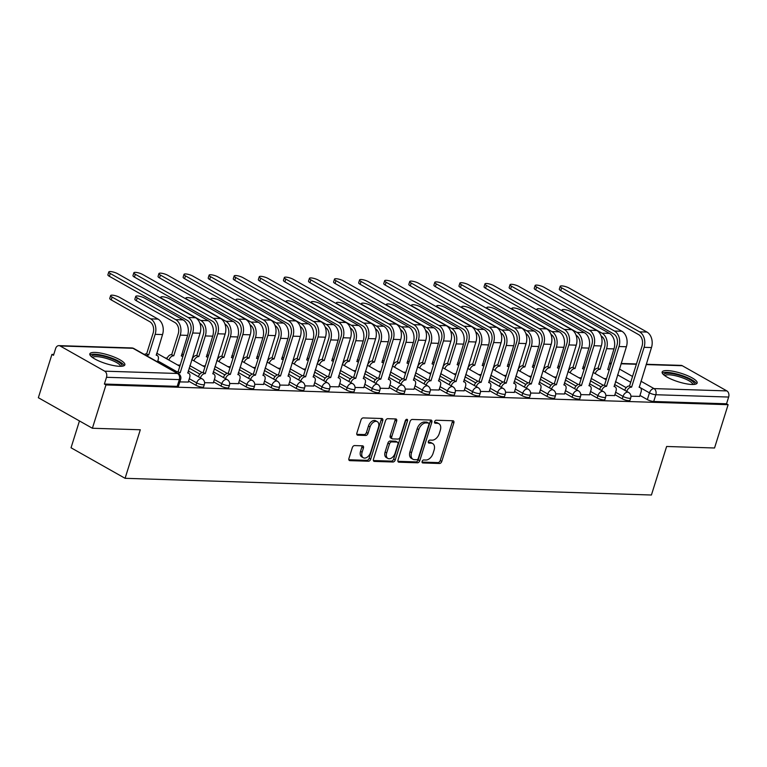 <?xml version="1.0" encoding="UTF-8"?>
<svg xmlns="http://www.w3.org/2000/svg" width="767" height="767" viewBox="0 0 767 767"><rect width="100%" height="100%" fill="white"/><g stroke="black" fill="none" stroke-linecap="round" stroke-linejoin="round"><path stroke-width="1.15" d="M422.138 461.418A1.62 1.035 119.5 0 0 422.454 462.865A1.62 1.035 119.5 0 0 422.78 462.952L439.539 463.489A2.311 1.476 119.5 0 0 441.792 461.398L453.843 422.943A2.311 1.476 119.5 0 0 453.402 420.882A2.311 1.476 119.5 0 0 452.933 420.757L436.164 420.22A1.62 1.035 119.5 0 0 434.592 421.687A1.62 1.035 119.5 0 0 434.908 423.125A1.62 1.035 119.5 0 0 435.234 423.211L437.401 423.288A7.392 4.717 119.5 0 1 438.897 423.691A7.392 4.717 119.5 0 1 440.306 430.277L439.299 433.489A7.392 4.717 119.5 0 1 432.109 440.162L429.942 440.095A1.62 1.035 119.5 0 0 428.37 441.552A1.62 1.035 119.5 0 0 428.676 442.99A1.62 1.035 119.5 0 0 429.002 443.086L431.179 443.153A7.392 4.717 119.5 0 1 432.665 443.556A7.392 4.717 119.5 0 1 434.084 450.152L433.077 453.355A7.392 4.717 119.5 0 1 425.886 460.027L423.72 459.96A1.62 1.035 119.5 0 0 422.138 461.418M691.939 384.468A18.35 4.477 17.4 0 0 697.155 383.011A18.35 4.477 17.4 0 0 687.059 375.456A18.35 4.477 17.4 0 0 667.357 370.586A18.35 4.477 17.4 0 0 662.142 372.043A18.35 4.477 17.4 0 0 672.237 379.598A18.35 4.477 17.4 0 0 691.939 384.468M119.633 366.31A18.35 4.477 17.4 0 0 124.848 364.852A18.35 4.477 17.4 0 0 114.753 357.288A18.35 4.477 17.4 0 0 95.05 352.417A18.35 4.477 17.4 0 0 89.835 353.875A18.35 4.477 17.4 0 0 99.931 361.43A18.35 4.477 17.4 0 0 119.633 366.31M354.555 445.579A2.311 1.476 119.5 0 0 352.312 447.66L348.927 458.455A2.311 1.476 119.5 0 0 349.368 460.507A2.311 1.476 119.5 0 0 349.838 460.641L368.457 461.226A2.311 1.476 119.5 0 0 370.701 459.145L382.752 420.69A2.311 1.476 119.5 0 0 382.311 418.629A2.311 1.476 119.5 0 0 381.841 418.504L363.222 417.91A2.311 1.476 119.5 0 0 360.979 420L356.895 433.029A2.311 1.476 119.5 0 0 357.336 435.09A2.311 1.476 119.5 0 0 357.805 435.215L365.773 435.464A2.311 1.476 119.5 0 0 368.016 433.384L370.049 426.922A6.174 3.94 119.5 0 1 377.306 421.677A6.174 3.94 119.5 0 1 378.486 427.19L370.557 452.501A6.174 3.94 119.5 0 1 363.29 457.746A6.174 3.94 119.5 0 1 362.11 452.233L363.433 448.014A2.311 1.476 119.5 0 0 362.992 445.953A2.311 1.476 119.5 0 0 362.523 445.828L354.555 445.579M728.113 404.688L714.537 447.995L666.628 446.48L651.423 495.012L125.088 478.311L140.303 429.769L92.395 428.254L105.971 384.938L728.113 404.688L726.531 403.797L728.65 397.047L655.823 394.737A4.707 1.15 -162.6 0 1 649.457 392.857L639.112 387.009M398.006 460.008A2.311 1.476 119.5 0 0 398.447 462.07A2.311 1.476 119.5 0 0 398.907 462.194L417.536 462.789A2.311 1.476 119.5 0 0 419.779 460.699L431.831 422.243A2.311 1.476 119.5 0 0 431.39 420.182A2.311 1.476 119.5 0 0 430.92 420.057L412.301 419.463A2.311 1.476 119.5 0 0 410.057 421.553L398.006 460.008M392.992 462.002L374.373 461.418A2.311 1.476 119.5 0 1 373.903 461.293A2.311 1.476 119.5 0 1 373.462 459.232L385.513 420.776A2.311 1.476 119.5 0 1 387.766 418.686L395.734 418.945A2.311 1.476 119.5 0 1 396.194 419.07A2.311 1.476 119.5 0 1 396.644 421.131L391.755 436.72A2.311 1.476 119.5 0 0 392.196 438.782A2.311 1.476 119.5 0 0 392.666 438.906L397.948 439.079A2.311 1.476 119.5 0 0 400.192 436.989L405.283 420.757A1.62 1.035 119.5 0 1 407.181 419.386A1.62 1.035 119.5 0 1 407.498 420.824L395.245 459.922A2.311 1.476 119.5 0 1 392.992 462.002L391.419 461.12L373.385 460.545M92.395 428.254L38.35 397.718L51.926 354.402L53.757 354.459M167.206 358.064L165.241 358.007M79.452 420.939L71.043 447.775L125.088 478.311M105.971 384.938L104.389 384.046L106.508 377.297A4.707 3.432 -88.2 0 0 104.715 371.17L60.133 345.975A4.707 3.432 -88.2 0 0 58.915 345.629A4.707 3.432 -88.2 0 0 55.617 348.554L53.498 355.294L51.926 354.402M726.531 403.797L653.714 401.486A4.707 1.15 -162.6 0 1 647.348 399.597L639.966 395.436M626.188 387.651L615.479 381.602M646.245 364.267L681.058 365.38A4.707 3.432 91.8 0 1 682.275 365.725L726.867 390.911A4.707 3.432 91.8 0 1 728.65 397.047M605.844 395.427L614.588 395.59M580.772 394.631L589.516 394.784M555.692 393.835L564.435 393.989M530.611 393.04L539.354 393.193M505.53 392.244L514.274 392.397M480.458 391.448L489.202 391.601M455.377 390.652L464.121 390.806M430.297 389.857L439.04 390.01M405.216 389.061L413.959 389.214M380.144 388.265L388.888 388.418M355.063 387.469L363.807 387.623M329.983 386.673L338.726 386.827M304.902 385.878L313.645 386.031M279.821 385.082L288.574 385.235M254.749 384.286L263.493 384.44M229.669 383.49L238.412 383.644M204.588 382.695L213.331 382.848M179.833 381.908L188.251 382.052M195.93 385.274L196.678 382.877A4.707 1.15 -162.6 0 0 201.433 384.564A4.707 1.15 -162.6 0 0 204.386 384.392L203.629 386.779A4.707 1.15 17.4 0 1 200.686 386.952A4.707 1.15 17.4 0 1 195.93 385.274L188.548 381.103M221.011 386.069L221.759 383.673A4.707 1.15 -162.6 0 0 226.514 385.36A4.707 1.15 -162.6 0 0 229.458 385.187L228.71 387.575A4.707 1.15 17.4 0 1 225.766 387.747A4.707 1.15 17.4 0 1 221.011 386.069L213.629 381.899M199.851 374.114L189.142 368.074M246.082 386.865L246.84 384.468A4.707 1.15 -162.6 0 0 251.595 386.156A4.707 1.15 -162.6 0 0 254.539 385.983L253.791 388.37A4.707 1.15 17.4 0 1 250.838 388.543A4.707 1.15 17.4 0 1 246.082 386.865L238.71 382.695M224.932 374.919L214.223 368.869M271.163 387.661L271.911 385.264A4.707 1.15 -162.6 0 0 276.676 386.952A4.707 1.15 -162.6 0 0 279.619 386.779L278.872 389.166A4.707 1.15 17.4 0 1 275.919 389.339A4.707 1.15 17.4 0 1 271.163 387.661L263.79 383.49M250.013 375.715L239.304 369.665M296.244 388.457L296.992 386.06A4.707 1.15 -162.6 0 0 301.747 387.747A4.707 1.15 -162.6 0 0 304.7 387.575L303.943 389.962A4.707 1.15 17.4 0 1 301 390.135A4.707 1.15 17.4 0 1 296.244 388.457L288.862 384.286M275.094 376.511L264.385 370.461M321.325 389.252L322.073 386.856A4.707 1.15 -162.6 0 0 326.828 388.543A4.707 1.15 -162.6 0 0 329.772 388.37L329.024 390.758A4.707 1.15 17.4 0 1 326.08 390.93A4.707 1.15 17.4 0 1 321.325 389.252L313.943 385.082M300.165 377.306L289.456 371.257M346.396 390.048L347.154 387.651A4.707 1.15 -162.6 0 0 351.909 389.339A4.707 1.15 -162.6 0 0 354.853 389.166L354.105 391.553A4.707 1.15 17.4 0 1 351.161 391.726A4.707 1.15 17.4 0 1 346.396 390.048L339.024 385.878M325.246 378.102L314.537 372.053M371.477 390.844L372.225 388.447A4.707 1.15 -162.6 0 0 376.99 390.135A4.707 1.15 -162.6 0 0 379.933 389.962L379.186 392.359A4.707 1.15 17.4 0 1 376.233 392.522A4.707 1.15 17.4 0 1 371.477 390.844L364.104 386.673M350.327 378.898L339.618 372.848M396.558 391.64L397.306 389.243A4.707 1.15 -162.6 0 0 402.061 390.93A4.707 1.15 -162.6 0 0 405.014 390.758L404.267 393.155A4.707 1.15 17.4 0 1 401.314 393.327A4.707 1.15 17.4 0 1 396.558 391.64L389.185 387.469M375.408 379.694L364.699 373.644M421.639 392.436L422.387 390.039A4.707 1.15 -162.6 0 0 427.142 391.726A4.707 1.15 -162.6 0 0 430.095 391.553L429.338 393.95A4.707 1.15 17.4 0 1 426.394 394.123A4.707 1.15 17.4 0 1 421.639 392.436L414.257 388.275M400.479 380.49L389.78 374.44M446.71 393.231L447.468 390.844A4.707 1.15 -162.6 0 0 452.223 392.522A4.707 1.15 -162.6 0 0 455.167 392.349L454.419 394.746A4.707 1.15 17.4 0 1 451.475 394.919A4.707 1.15 17.4 0 1 446.71 393.231L439.338 389.07M425.56 381.285L414.851 375.236M471.791 394.027L472.549 391.64A4.707 1.15 -162.6 0 0 477.304 393.318A4.707 1.15 -162.6 0 0 480.247 393.145L479.5 395.542A4.707 1.15 17.4 0 1 476.547 395.714A4.707 1.15 17.4 0 1 471.791 394.027L464.418 389.866M450.641 382.081L439.932 376.031M496.872 394.823L497.62 392.436A4.707 1.15 -162.6 0 0 502.375 394.113A4.707 1.15 -162.6 0 0 505.328 393.941L504.581 396.338A4.707 1.15 17.4 0 1 501.628 396.51A4.707 1.15 17.4 0 1 496.872 394.823L489.499 390.662M475.722 382.877L465.013 376.827M521.953 395.619L522.701 393.231A4.707 1.15 -162.6 0 0 527.456 394.909A4.707 1.15 -162.6 0 0 530.409 394.737L529.652 397.133A4.707 1.15 17.4 0 1 526.708 397.306A4.707 1.15 17.4 0 1 521.953 395.619L514.571 391.458M500.793 383.673L490.094 377.623M547.034 396.414L547.782 394.027A4.707 1.15 -162.6 0 0 552.537 395.705A4.707 1.15 -162.6 0 0 555.481 395.532L554.733 397.929A4.707 1.15 17.4 0 1 551.789 398.102A4.707 1.15 17.4 0 1 547.034 396.414L539.652 392.253M525.874 384.468L515.165 378.419M572.105 397.21L572.863 394.823A4.707 1.15 -162.6 0 0 577.618 396.501A4.707 1.15 -162.6 0 0 580.561 396.328L579.814 398.725A4.707 1.15 17.4 0 1 576.861 398.898A4.707 1.15 17.4 0 1 572.105 397.21L564.733 393.049M550.955 385.264L540.246 379.214M597.186 398.006L597.934 395.619A4.707 1.15 -162.6 0 0 602.699 397.296A4.707 1.15 -162.6 0 0 605.642 397.124L604.895 399.521A4.707 1.15 17.4 0 1 601.942 399.693A4.707 1.15 17.4 0 1 597.186 398.006L589.813 393.845M576.036 386.06L565.327 380.01M622.267 398.802L623.015 396.414A4.707 1.15 -162.6 0 0 627.77 398.092A4.707 1.15 -162.6 0 0 630.723 397.92L629.966 400.316A4.707 1.15 17.4 0 1 627.023 400.489A4.707 1.15 17.4 0 1 622.267 398.802L614.885 394.641M601.117 386.856L590.408 380.806M630.925 396.223L639.668 396.386M604.032 378.572L606.534 378.649M104.389 384.046L177.215 386.357A4.707 1.15 17.4 0 0 178.558 385.983L180.667 379.243A4.707 1.15 -162.6 0 1 179.334 379.607L106.508 377.297M578.951 377.776L581.453 377.853M553.87 376.981L556.372 377.057M528.789 376.175L531.291 376.261M503.718 375.379L506.22 375.466M478.637 374.584L481.139 374.67M453.556 373.788L456.058 373.874M428.475 372.992L430.977 373.078M403.404 372.196L405.896 372.283M378.323 371.401L380.825 371.487M353.242 370.605L355.744 370.691M328.161 369.809L330.663 369.895M303.09 369.013L305.582 369.09M278.009 368.218L280.511 368.294M252.928 367.422L255.43 367.498M227.847 366.626L230.349 366.703M202.766 365.83L205.268 365.907M177.695 365.034L180.197 365.111M432.665 443.556L431.092 442.664A7.392 4.717 119.5 0 0 429.597 442.262L431.179 443.153M428.274 442.223L429.597 442.262M438.897 423.691L437.315 422.799A7.392 4.717 119.5 0 0 435.829 422.396L437.401 423.288M434.505 422.349L435.829 422.396M422.051 462.089L437.967 462.597A2.311 1.476 119.5 0 0 440.22 460.507L452.271 422.051A2.311 1.476 119.5 0 0 452.348 420.738M397.92 461.322L415.954 461.897A2.311 1.476 119.5 0 0 418.207 459.807L430.258 421.351A2.311 1.476 119.5 0 0 430.335 420.038M416.73 459.74A1.62 1.035 119.5 0 0 418.303 458.282L428.887 424.525A1.62 1.035 119.5 0 0 428.571 423.077A1.62 1.035 119.5 0 0 428.245 422.991L425.963 422.924A7.392 4.717 119.5 0 0 418.772 429.597L411.534 452.674A7.392 4.717 119.5 0 0 412.953 459.26A7.392 4.717 119.5 0 0 414.448 459.663L416.73 459.74M427.238 422.425A1.62 1.035 119.5 0 0 426.998 422.195A1.62 1.035 119.5 0 0 426.673 422.099L428.245 422.991M412.953 459.26L411.38 458.369A7.392 4.717 119.5 0 1 409.962 451.782L417.19 428.705A7.392 4.717 119.5 0 1 424.381 422.032L426.673 422.099M392.196 438.782L390.624 437.89A2.311 1.476 119.5 0 1 390.182 435.829L395.063 420.239A2.311 1.476 119.5 0 0 395.149 418.926M391.419 461.12A2.311 1.476 119.5 0 0 393.663 459.03L405.916 419.933A1.62 1.035 119.5 0 0 405.983 419.664M386.683 452.904A6.174 3.94 119.5 0 0 387.862 458.417A6.174 3.94 119.5 0 0 395.12 453.172L397.92 444.256A2.311 1.476 119.5 0 0 397.479 442.195A2.311 1.476 119.5 0 0 397.009 442.07L391.726 441.897A2.311 1.476 119.5 0 0 389.473 443.988L386.683 452.904L385.111 452.012A6.174 3.94 119.5 0 0 386.29 457.525L387.862 458.417M397.479 442.195L395.897 441.303A2.311 1.476 119.5 0 0 395.436 441.178L397.009 442.07M385.111 452.012L387.901 443.096A2.311 1.476 119.5 0 1 390.144 441.006L395.436 441.178M363.29 457.746L361.717 456.854A6.174 3.94 119.5 0 1 360.538 451.341L361.861 447.123A2.311 1.476 119.5 0 0 361.938 445.809M377.306 421.677L375.725 420.786A6.174 3.94 119.5 0 0 368.467 426.03L370.049 426.922M356.818 434.343L364.2 434.573A2.311 1.476 119.5 0 0 366.444 432.492L368.467 426.03M348.851 459.769L366.885 460.334A2.311 1.476 119.5 0 0 369.128 458.254L381.18 419.798A2.311 1.476 119.5 0 0 381.257 418.485M609.161 370.24A4.707 3.001 119.5 0 0 608.682 369.847A4.707 3.001 119.5 0 0 607.732 369.589L613.964 348.908A11.879 8.667 -88.2 0 0 609.458 333.415L570.936 311.651A5.407 1.323 17.4 0 0 565.461 309.724A5.407 1.323 17.4 0 0 562.067 309.916A5.407 1.323 17.4 0 0 563.534 311.421L563.467 311.642M593.217 372.455L593.227 372.436A4.707 3.001 -60.5 0 1 597.8 368.179L600.091 369.349L606.572 348.669A11.879 8.667 -88.2 0 0 602.057 333.185L563.534 311.421M600.091 369.349L599.852 369.339A4.707 3.001 119.5 0 0 595.269 373.587L595.259 373.615M601.146 335.994L601.175 336.013A8.82 6.433 91.8 0 1 604.521 347.509L598.039 368.189M639.63 396.501L641.087 391.851A4.707 3.001 119.5 0 0 640.186 387.651A4.707 3.001 119.5 0 0 639.237 387.393L651.48 347.556A11.879 8.667 -88.2 0 0 646.974 332.063L569.056 288.047A5.407 1.323 17.4 0 0 563.582 286.12A5.407 1.323 17.4 0 0 560.198 286.312A5.407 1.323 17.4 0 0 561.665 287.817L560.773 290.645A5.407 1.323 -162.6 0 1 559.306 289.14L560.198 286.312M631.605 387.153L631.366 387.143A4.707 3.001 119.5 0 0 626.783 391.391L624.741 390.24A4.707 3.001 -60.5 0 1 629.314 385.983L631.605 387.153L644.088 347.317A11.879 8.667 -88.2 0 0 639.573 331.833L561.665 287.817M560.773 290.645L638.69 334.661A8.82 6.433 91.8 0 1 642.037 346.166L629.554 385.993M584.09 369.445A4.707 3.001 119.5 0 0 583.601 369.052A4.707 3.001 119.5 0 0 582.652 368.793L588.893 348.113A11.879 8.667 -88.2 0 0 584.377 332.619L545.855 310.856A5.407 1.323 17.4 0 0 540.38 308.928A5.407 1.323 17.4 0 0 536.996 309.12A5.407 1.323 17.4 0 0 538.453 310.625L538.386 310.836M575.01 368.553L574.771 368.543A4.707 3.001 119.5 0 0 570.197 372.791L568.146 371.64A4.707 3.001 -60.5 0 1 572.728 367.383L575.01 368.553L581.491 347.873A11.879 8.667 -88.2 0 0 576.985 332.389L538.453 310.625M576.065 335.198L576.094 335.217A8.82 6.433 91.8 0 1 579.449 346.713L572.968 367.393M559.009 368.649A4.707 3.001 119.5 0 0 558.52 368.256A4.707 3.001 119.5 0 0 557.571 367.997L563.812 347.317A11.879 8.667 -88.2 0 0 559.296 331.823L520.774 310.06A5.407 1.323 17.4 0 0 515.299 308.133A5.407 1.323 17.4 0 0 511.915 308.324A5.407 1.323 17.4 0 0 513.382 309.83L513.315 310.041M543.055 370.864L543.065 370.844A4.707 3.001 -60.5 0 1 547.648 366.588L549.939 367.757L556.411 347.077A11.879 8.667 -88.2 0 0 551.904 331.593L513.382 309.83M549.939 367.757L549.69 367.748A4.707 3.001 119.5 0 0 545.116 371.995L545.107 372.024M550.984 334.402L551.013 334.422A8.82 6.433 91.8 0 1 554.368 345.917L547.887 366.597M663.925 375.005A15.877 3.873 -162.6 0 1 676.858 374.603A15.877 3.873 -162.6 0 1 693.819 382.57A15.877 3.873 -162.6 0 1 694.001 384.43M692.831 384.478A14.698 3.586 17.4 0 0 692.39 383.414A14.698 3.586 17.4 0 0 678.066 376.405A14.698 3.586 17.4 0 0 664.855 375.715M696.436 383.816A18.226 4.449 17.4 0 0 695.995 383.059A18.226 4.449 17.4 0 0 679.236 374.66A18.226 4.449 17.4 0 0 662.276 373.117M91.618 356.837A15.877 3.873 -162.6 0 1 104.552 356.444A15.877 3.873 -162.6 0 1 121.512 364.402A15.877 3.873 -162.6 0 1 121.694 366.262M120.524 366.319A14.698 3.586 17.4 0 0 120.083 365.245A14.698 3.586 17.4 0 0 105.75 358.237A14.698 3.586 17.4 0 0 92.548 357.547M124.129 365.648A18.226 4.449 17.4 0 0 123.688 364.9A18.226 4.449 17.4 0 0 106.929 356.492A18.226 4.449 17.4 0 0 89.969 354.948M614.559 395.705L616.016 391.055A4.707 3.001 119.5 0 0 615.115 386.856A4.707 3.001 119.5 0 0 614.166 386.597L626.399 346.761A11.879 8.667 -88.2 0 0 621.893 331.267L543.976 287.251A5.407 1.323 17.4 0 0 538.511 285.324A5.407 1.323 17.4 0 0 535.117 285.516A5.407 1.323 17.4 0 0 536.584 287.021L535.692 289.849A5.407 1.323 -162.6 0 1 534.235 288.344L535.117 285.516M606.524 386.357L606.285 386.347A4.707 3.001 119.5 0 0 601.702 390.595L599.66 389.435A4.707 3.001 -60.5 0 1 604.233 385.187L606.524 386.357L619.007 346.521A11.879 8.667 -88.2 0 0 614.492 331.037L536.584 287.021M535.692 289.849L613.61 333.866A8.82 6.433 91.8 0 1 616.956 345.371L604.482 385.197M589.478 394.909L590.935 390.259A4.707 3.001 119.5 0 0 590.034 386.06A4.707 3.001 119.5 0 0 589.085 385.801L601.328 345.965A11.879 8.667 -88.2 0 0 596.812 330.472L518.895 286.455A5.407 1.323 17.4 0 0 513.43 284.528A5.407 1.323 17.4 0 0 510.036 284.72A5.407 1.323 17.4 0 0 511.503 286.225L510.621 289.054A5.407 1.323 -162.6 0 1 509.154 287.548L510.036 284.72M574.569 388.668L574.579 388.639A4.707 3.001 -60.5 0 1 579.162 384.392L581.444 385.561L593.926 345.725A11.879 8.667 -88.2 0 0 589.42 330.241L511.503 286.225M510.621 289.054L588.529 333.07A8.82 6.433 91.8 0 1 591.884 344.565L579.401 384.401M581.444 385.561L581.204 385.552A4.707 3.001 119.5 0 0 576.631 389.799L574.579 388.639M533.928 367.853A4.707 3.001 119.5 0 0 533.439 367.46A4.707 3.001 119.5 0 0 532.49 367.201L538.731 346.511A11.879 8.667 -88.2 0 0 534.216 331.028L495.693 309.264A5.407 1.323 17.4 0 0 490.228 307.327A5.407 1.323 17.4 0 0 486.834 307.529A5.407 1.323 17.4 0 0 488.301 309.034L488.234 309.245M517.984 370.068L517.984 370.049A4.707 3.001 -60.5 0 1 522.567 365.792L524.858 366.962L531.339 346.281A11.879 8.667 -88.2 0 0 526.824 330.798L488.301 309.034M524.858 366.962L524.618 366.952A4.707 3.001 119.5 0 0 520.036 371.199L520.026 371.228M525.903 333.607L525.941 333.626A8.82 6.433 91.8 0 1 529.288 345.121L522.806 365.801M508.847 367.048A4.707 3.001 119.5 0 0 508.368 366.664A4.707 3.001 119.5 0 0 507.418 366.405L513.65 345.716A11.879 8.667 -88.2 0 0 509.144 330.232L470.612 308.468A5.407 1.323 17.4 0 0 465.147 306.532A5.407 1.323 17.4 0 0 461.753 306.733A5.407 1.323 17.4 0 0 463.22 308.238L463.153 308.449M499.777 366.166L499.538 366.156A4.707 3.001 119.5 0 0 494.955 370.403L492.913 369.253A4.707 3.001 -60.5 0 1 497.486 364.996L499.777 366.166L506.258 345.486A11.879 8.667 -88.2 0 0 501.743 330.002L463.22 308.238M500.832 332.811L500.861 332.83A8.82 6.433 91.8 0 1 504.207 344.325L497.725 365.006M483.776 366.252A4.707 3.001 119.5 0 0 483.287 365.869A4.707 3.001 119.5 0 0 482.338 365.61L488.569 344.92A11.879 8.667 -88.2 0 0 484.063 329.436L445.541 307.672A5.407 1.323 17.4 0 0 440.066 305.736A5.407 1.323 17.4 0 0 436.682 305.937A5.407 1.323 17.4 0 0 438.139 307.442L438.072 307.653M467.822 368.476L467.832 368.448A4.707 3.001 -60.5 0 1 472.405 364.2L474.696 365.37L481.177 344.69A11.879 8.667 -88.2 0 0 476.662 329.206L438.139 307.442M474.696 365.37L474.457 365.36A4.707 3.001 119.5 0 0 469.874 369.608L469.874 369.636M475.751 332.015L475.78 332.034A8.82 6.433 91.8 0 1 479.126 343.53L472.654 364.21M564.397 394.113L565.854 389.463A4.707 3.001 119.5 0 0 564.953 385.264A4.707 3.001 119.5 0 0 564.004 385.005L576.247 345.169A11.879 8.667 -88.2 0 0 571.731 329.676L493.823 285.66A5.407 1.323 17.4 0 0 488.349 283.732A5.407 1.323 17.4 0 0 484.955 283.924A5.407 1.323 17.4 0 0 486.422 285.429L485.54 288.258A5.407 1.323 -162.6 0 1 484.073 286.753L484.955 283.924M556.372 384.766L556.123 384.756A4.707 3.001 119.5 0 0 551.55 389.003L549.498 387.843A4.707 3.001 -60.5 0 1 554.081 383.596L556.372 384.766L568.855 344.929A11.879 8.667 -88.2 0 0 564.339 329.446L486.422 285.429M485.54 288.258L563.448 332.274A8.82 6.433 91.8 0 1 566.803 343.769L554.32 383.605M539.316 393.318L540.773 388.658A4.707 3.001 119.5 0 0 539.872 384.468A4.707 3.001 119.5 0 0 538.923 384.209L551.166 344.373A11.879 8.667 -88.2 0 0 546.65 328.88L468.742 284.864A5.407 1.323 17.4 0 0 463.268 282.927A5.407 1.323 17.4 0 0 459.884 283.128A5.407 1.323 17.4 0 0 461.341 284.634L460.459 287.462A5.407 1.323 -162.6 0 1 458.992 285.957L459.884 283.128M524.417 387.076L524.417 387.047A4.707 3.001 -60.5 0 1 529 382.8L531.291 383.97L543.774 344.134A11.879 8.667 -88.2 0 0 539.259 328.65L461.341 284.634M460.459 287.462L538.376 331.478A8.82 6.433 91.8 0 1 541.723 342.974L529.24 382.81M531.291 383.97L531.052 383.96A4.707 3.001 119.5 0 0 526.469 388.207L524.417 387.047M514.245 392.522L515.702 387.862A4.707 3.001 119.5 0 0 514.801 383.673A4.707 3.001 119.5 0 0 513.852 383.414L526.085 343.578A11.879 8.667 -88.2 0 0 521.579 328.084L443.662 284.068A5.407 1.323 17.4 0 0 438.187 282.131A5.407 1.323 17.4 0 0 434.803 282.333A5.407 1.323 17.4 0 0 436.27 283.838L435.378 286.666A5.407 1.323 -162.6 0 1 433.911 285.161L434.803 282.333M499.336 386.28L499.346 386.252A4.707 3.001 -60.5 0 1 503.919 382.004L506.21 383.164L518.693 343.338A11.879 8.667 -88.2 0 0 514.178 327.854L436.27 283.838M435.378 286.666L513.296 330.682A8.82 6.433 91.8 0 1 516.642 342.178L504.159 382.014M506.21 383.164L505.971 383.164A4.707 3.001 119.5 0 0 501.388 387.412L499.346 386.252M458.695 365.456A4.707 3.001 119.5 0 0 458.206 365.073A4.707 3.001 119.5 0 0 457.257 364.814L463.498 344.124A11.879 8.667 -88.2 0 0 458.982 328.64L420.46 306.877A5.407 1.323 17.4 0 0 414.985 304.94A5.407 1.323 17.4 0 0 411.601 305.141A5.407 1.323 17.4 0 0 413.068 306.647L412.991 306.858M442.741 367.681L442.751 367.652A4.707 3.001 -60.5 0 1 447.334 363.405L449.625 364.574L456.097 343.894A11.879 8.667 -88.2 0 0 451.59 328.41L413.068 306.647M449.625 364.574L449.376 364.565A4.707 3.001 119.5 0 0 444.802 368.812L442.751 367.652M450.67 331.219L450.699 331.239A8.82 6.433 91.8 0 1 454.054 342.734L447.573 363.414M489.164 391.726L490.621 387.067A4.707 3.001 119.5 0 0 489.72 382.877A4.707 3.001 119.5 0 0 488.771 382.618L501.014 342.782A11.879 8.667 -88.2 0 0 496.498 327.288L418.581 283.272A5.407 1.323 17.4 0 0 413.116 281.336A5.407 1.323 17.4 0 0 409.722 281.537A5.407 1.323 17.4 0 0 411.189 283.042L410.297 285.87A5.407 1.323 -162.6 0 1 408.84 284.365L409.722 281.537M481.13 382.369L480.89 382.369A4.707 3.001 119.5 0 0 476.317 386.616L474.265 385.456A4.707 3.001 -60.5 0 1 478.848 381.209L481.13 382.369L493.612 342.542A11.879 8.667 -88.2 0 0 489.106 327.058L411.189 283.042M410.297 285.87L488.215 329.887A8.82 6.433 91.8 0 1 491.57 341.382L479.087 381.218M433.614 364.661A4.707 3.001 119.5 0 0 433.125 364.277A4.707 3.001 119.5 0 0 432.176 364.018L438.417 343.328A11.879 8.667 -88.2 0 0 433.901 327.845L395.379 306.081A5.407 1.323 17.4 0 0 389.914 304.144A5.407 1.323 17.4 0 0 386.52 304.346A5.407 1.323 17.4 0 0 387.987 305.851L387.92 306.062M424.544 363.779L424.304 363.769A4.707 3.001 119.5 0 0 419.722 368.016L417.67 366.856A4.707 3.001 -60.5 0 1 422.253 362.609L424.544 363.779L431.025 343.098A11.879 8.667 -88.2 0 0 426.51 327.614L387.987 305.851M425.589 330.424L425.618 330.443A8.82 6.433 91.8 0 1 428.974 341.938L422.492 362.618M464.083 390.93L465.54 386.271A4.707 3.001 119.5 0 0 464.639 382.081A4.707 3.001 119.5 0 0 463.69 381.822L475.933 341.986A11.879 8.667 -88.2 0 0 471.417 326.493L393.5 282.477A5.407 1.323 17.4 0 0 388.035 280.54A5.407 1.323 17.4 0 0 384.641 280.741A5.407 1.323 17.4 0 0 386.108 282.246L385.226 285.075A5.407 1.323 -162.6 0 1 383.759 283.569L384.641 280.741M449.174 384.689L449.184 384.66A4.707 3.001 -60.5 0 1 453.767 380.413L456.058 381.573L468.532 341.746A11.879 8.667 -88.2 0 0 464.025 326.263L386.108 282.246M385.226 285.075L463.134 329.091A8.82 6.433 91.8 0 1 466.489 340.586L454.006 380.422M456.058 381.573L455.809 381.573A4.707 3.001 119.5 0 0 451.236 385.82L449.184 384.66M408.533 363.865A4.707 3.001 119.5 0 0 408.054 363.481A4.707 3.001 119.5 0 0 407.095 363.222L413.336 342.533A11.879 8.667 -88.2 0 0 408.821 327.049L370.298 305.285A5.407 1.323 17.4 0 0 364.833 303.349A5.407 1.323 17.4 0 0 361.439 303.55A5.407 1.323 17.4 0 0 362.906 305.055L362.839 305.266M392.589 366.089L392.599 366.06A4.707 3.001 -60.5 0 1 397.172 361.813L399.463 362.983L405.944 342.303A11.879 8.667 -88.2 0 0 401.429 326.819L362.906 305.055M399.463 362.983L399.224 362.973A4.707 3.001 119.5 0 0 394.641 367.22L394.631 367.249M400.518 329.628L400.547 329.647A8.82 6.433 91.8 0 1 403.893 341.142L397.411 361.823M439.002 390.135L440.459 385.475A4.707 3.001 119.5 0 0 439.558 381.285A4.707 3.001 119.5 0 0 438.609 381.026L450.852 341.181A11.879 8.667 -88.2 0 0 446.336 325.697L368.428 281.681A5.407 1.323 17.4 0 0 362.954 279.744A5.407 1.323 17.4 0 0 359.57 279.945A5.407 1.323 17.4 0 0 361.027 281.451L360.145 284.279A5.407 1.323 -162.6 0 1 358.678 282.774L359.57 279.945M430.977 380.777L430.738 380.777A4.707 3.001 119.5 0 0 426.155 385.024L424.103 383.864A4.707 3.001 -60.5 0 1 428.686 379.617L430.977 380.777L443.46 340.951A11.879 8.667 -88.2 0 0 438.945 325.467L361.027 281.451M360.145 284.279L438.062 328.295A8.82 6.433 91.8 0 1 441.408 339.791L428.926 379.627M383.462 363.069A4.707 3.001 119.5 0 0 382.973 362.686A4.707 3.001 119.5 0 0 382.024 362.427L388.255 341.737A11.879 8.667 -88.2 0 0 383.749 326.253L345.227 304.489A5.407 1.323 17.4 0 0 339.752 302.553A5.407 1.323 17.4 0 0 336.368 302.754A5.407 1.323 17.4 0 0 337.825 304.25L337.758 304.47M367.508 365.293L367.518 365.265A4.707 3.001 -60.5 0 1 372.091 361.017L374.382 362.177L380.863 341.507A11.879 8.667 -88.2 0 0 376.348 326.023L337.825 304.25M374.382 362.177L374.143 362.177A4.707 3.001 119.5 0 0 369.56 366.425L367.518 365.265M375.437 328.832L375.466 328.851A8.82 6.433 91.8 0 1 378.812 340.347L372.34 361.027M413.921 389.339L415.388 384.679A4.707 3.001 119.5 0 0 414.487 380.48A4.707 3.001 119.5 0 0 413.528 380.231L425.771 340.385A11.879 8.667 -88.2 0 0 421.265 324.901L343.348 280.885A5.407 1.323 17.4 0 0 337.873 278.948A5.407 1.323 17.4 0 0 334.489 279.15A5.407 1.323 17.4 0 0 335.956 280.655L335.064 283.483A5.407 1.323 -162.6 0 1 333.597 281.978L334.489 279.15M399.022 383.097L399.032 383.069A4.707 3.001 -60.5 0 1 403.605 378.821L405.896 379.981L418.379 340.155A11.879 8.667 -88.2 0 0 413.864 324.671L335.956 280.655M335.064 283.483L412.982 327.499A8.82 6.433 91.8 0 1 416.328 338.995L403.845 378.831M405.896 379.981L405.657 379.981A4.707 3.001 119.5 0 0 401.074 384.229L399.032 383.069M358.381 362.273A4.707 3.001 119.5 0 0 357.892 361.89A4.707 3.001 119.5 0 0 356.943 361.631L363.184 340.941A11.879 8.667 -88.2 0 0 358.668 325.457L320.146 303.694A5.407 1.323 17.4 0 0 314.671 301.757A5.407 1.323 17.4 0 0 311.287 301.958A5.407 1.323 17.4 0 0 312.754 303.454L312.677 303.674M342.427 364.498L342.437 364.469A4.707 3.001 -60.5 0 1 347.02 360.222L349.301 361.382L355.783 340.711A11.879 8.667 -88.2 0 0 351.276 325.218L312.754 303.454M349.301 361.382L349.062 361.382A4.707 3.001 119.5 0 0 344.488 365.629L344.479 365.658M350.356 328.036L350.385 328.055A8.82 6.433 91.8 0 1 353.74 339.551L347.259 360.231M333.3 361.478A4.707 3.001 119.5 0 0 332.811 361.094A4.707 3.001 119.5 0 0 331.862 360.835L338.103 340.145A11.879 8.667 -88.2 0 0 333.587 324.662L295.065 302.898A5.407 1.323 17.4 0 0 289.59 300.961A5.407 1.323 17.4 0 0 286.206 301.163A5.407 1.323 17.4 0 0 287.673 302.658L287.606 302.879M317.346 363.702L317.356 363.673A4.707 3.001 -60.5 0 1 321.939 359.426L324.23 360.586L330.711 339.915A11.879 8.667 -88.2 0 0 326.196 324.422L287.673 302.658M324.23 360.586L323.99 360.586A4.707 3.001 119.5 0 0 319.408 364.833L317.356 363.673M325.275 327.241L325.304 327.26A8.82 6.433 91.8 0 1 328.659 338.755L322.178 359.435M308.219 360.682A4.707 3.001 119.5 0 0 307.73 360.298A4.707 3.001 119.5 0 0 306.781 360.039L313.022 339.35A11.879 8.667 -88.2 0 0 308.507 323.866L269.984 302.102A5.407 1.323 17.4 0 0 264.519 300.165A5.407 1.323 17.4 0 0 261.125 300.367A5.407 1.323 17.4 0 0 262.592 301.862L262.525 302.083M299.149 359.79L298.909 359.79A4.707 3.001 119.5 0 0 294.327 364.037L292.275 362.877A4.707 3.001 -60.5 0 1 296.858 358.63L299.149 359.79L305.63 339.119A11.879 8.667 -88.2 0 0 301.115 323.626L262.592 301.862M300.194 326.445L300.233 326.464A8.82 6.433 91.8 0 1 303.579 337.959L297.097 358.64M283.148 359.886A4.707 3.001 119.5 0 0 282.659 359.493A4.707 3.001 119.5 0 0 281.71 359.244L287.941 338.554A11.879 8.667 -88.2 0 0 283.435 323.07L244.913 301.306A5.407 1.323 17.4 0 0 239.438 299.37A5.407 1.323 17.4 0 0 236.044 299.571A5.407 1.323 17.4 0 0 237.511 301.067L237.444 301.287M267.194 362.11L267.204 362.082A4.707 3.001 -60.5 0 1 271.777 357.834L274.068 358.994L280.549 338.324A11.879 8.667 -88.2 0 0 276.034 322.83L237.511 301.067M274.068 358.994L273.829 358.994A4.707 3.001 119.5 0 0 269.246 363.242L269.236 363.27M275.123 325.649L275.152 325.668A8.82 6.433 91.8 0 1 278.498 337.164L272.017 357.844M258.067 359.09A4.707 3.001 119.5 0 0 257.578 358.697A4.707 3.001 119.5 0 0 256.629 358.448L262.87 337.758A11.879 8.667 -88.2 0 0 258.354 322.274L219.832 300.511A5.407 1.323 17.4 0 0 214.357 298.574A5.407 1.323 17.4 0 0 210.973 298.775A5.407 1.323 17.4 0 0 212.43 300.271L212.363 300.491M248.987 358.199L248.748 358.199A4.707 3.001 119.5 0 0 244.174 362.446L242.123 361.286A4.707 3.001 -60.5 0 1 246.706 357.038L248.987 358.199L255.469 337.528A11.879 8.667 -88.2 0 0 250.962 322.035L212.43 300.271M250.042 324.853L250.071 324.863A8.82 6.433 91.8 0 1 253.426 336.368L246.945 357.048M232.986 358.294A4.707 3.001 119.5 0 0 232.497 357.901A4.707 3.001 119.5 0 0 231.548 357.652L237.789 336.962A11.879 8.667 -88.2 0 0 233.273 321.478L194.751 299.715A5.407 1.323 17.4 0 0 189.276 297.778A5.407 1.323 17.4 0 0 185.892 297.98A5.407 1.323 17.4 0 0 187.359 299.475L187.292 299.696M217.032 360.519L217.042 360.49A4.707 3.001 -60.5 0 1 221.625 356.243L223.916 357.403L230.388 336.732A11.879 8.667 -88.2 0 0 225.881 321.239L187.359 299.475M223.916 357.403L223.667 357.403A4.707 3.001 119.5 0 0 219.094 361.65L219.084 361.679M224.961 324.058L224.99 324.067A8.82 6.433 91.8 0 1 228.345 335.572L221.864 356.252M388.85 388.543L390.307 383.883A4.707 3.001 119.5 0 0 389.406 379.684A4.707 3.001 119.5 0 0 388.457 379.435L400.69 339.589A11.879 8.667 -88.2 0 0 396.184 324.105L318.267 280.089A5.407 1.323 17.4 0 0 312.802 278.153A5.407 1.323 17.4 0 0 309.408 278.354A5.407 1.323 17.4 0 0 310.875 279.85L309.983 282.687A5.407 1.323 -162.6 0 1 308.526 281.182L309.408 278.354M373.941 382.302L373.951 382.273A4.707 3.001 -60.5 0 1 378.524 378.026L380.815 379.186L393.298 339.359A11.879 8.667 -88.2 0 0 388.792 323.875L310.875 279.85M309.983 282.687L387.901 326.704A8.82 6.433 91.8 0 1 391.256 338.199L378.773 378.035M380.815 379.186L380.576 379.186A4.707 3.001 119.5 0 0 375.993 383.433L373.951 382.273M363.769 387.747L365.226 383.088A4.707 3.001 119.5 0 0 364.325 378.888A4.707 3.001 119.5 0 0 363.376 378.639L375.619 338.793A11.879 8.667 -88.2 0 0 371.103 323.31L293.186 279.293A5.407 1.323 17.4 0 0 287.721 277.357A5.407 1.323 17.4 0 0 284.327 277.558A5.407 1.323 17.4 0 0 285.794 279.054L284.912 281.892A5.407 1.323 -162.6 0 1 283.445 280.386L284.327 277.558M348.86 381.506L348.87 381.477A4.707 3.001 -60.5 0 1 353.453 377.23L355.735 378.39L368.218 338.563A11.879 8.667 -88.2 0 0 363.711 323.08L285.794 279.054M284.912 281.892L362.82 325.908A8.82 6.433 91.8 0 1 366.175 337.403L353.692 377.239M355.735 378.39L355.495 378.39A4.707 3.001 119.5 0 0 350.922 382.637L348.87 381.477M338.688 386.952L340.145 382.292A4.707 3.001 119.5 0 0 339.244 378.093A4.707 3.001 119.5 0 0 338.295 377.843L350.538 337.998A11.879 8.667 -88.2 0 0 346.022 322.514L268.114 278.498A5.407 1.323 17.4 0 0 262.64 276.561A5.407 1.323 17.4 0 0 259.256 276.762A5.407 1.323 17.4 0 0 260.713 278.258L259.831 281.096A5.407 1.323 -162.6 0 1 258.364 279.591L259.256 276.762M323.779 380.71L323.789 380.681A4.707 3.001 -60.5 0 1 328.372 376.434L330.663 377.594L343.146 337.768A11.879 8.667 -88.2 0 0 338.63 322.284L260.713 278.258M259.831 281.096L337.739 325.112A8.82 6.433 91.8 0 1 341.094 336.608L328.612 376.444M330.663 377.594L330.424 377.585A4.707 3.001 119.5 0 0 325.841 381.841L323.789 380.681M313.607 386.156L315.064 381.496A4.707 3.001 119.5 0 0 314.163 377.297A4.707 3.001 119.5 0 0 313.214 377.048L325.457 337.202A11.879 8.667 -88.2 0 0 320.951 321.718L243.034 277.702A5.407 1.323 17.4 0 0 237.559 275.765A5.407 1.323 17.4 0 0 234.175 275.967A5.407 1.323 17.4 0 0 235.642 277.462L234.75 280.3A5.407 1.323 -162.6 0 1 233.283 278.795L234.175 275.967M305.582 376.798L305.343 376.789A4.707 3.001 119.5 0 0 300.76 381.046L298.718 379.886A4.707 3.001 -60.5 0 1 303.291 375.638L305.582 376.798L318.065 336.972A11.879 8.667 -88.2 0 0 313.55 321.488L235.642 277.462M234.75 280.3L312.668 324.316A8.82 6.433 91.8 0 1 316.014 335.812L303.531 375.648M288.536 385.36L289.993 380.7A4.707 3.001 119.5 0 0 289.092 376.501A4.707 3.001 119.5 0 0 288.143 376.242L300.376 336.406A11.879 8.667 -88.2 0 0 295.87 320.922L217.953 276.906A5.407 1.323 17.4 0 0 212.488 274.969A5.407 1.323 17.4 0 0 209.094 275.171A5.407 1.323 17.4 0 0 210.561 276.666L209.669 279.495A5.407 1.323 -162.6 0 1 208.212 277.999L209.094 275.171M273.627 379.119L273.637 379.09A4.707 3.001 -60.5 0 1 278.21 374.842L280.501 376.003L292.984 336.176A11.879 8.667 -88.2 0 0 288.469 320.692L210.561 276.666M209.669 279.495L287.587 323.521A8.82 6.433 91.8 0 1 290.933 335.016L278.459 374.852M280.501 376.003L280.262 375.993A4.707 3.001 119.5 0 0 275.679 380.25L273.637 379.09M263.455 384.564L264.912 379.905A4.707 3.001 119.5 0 0 264.011 375.705A4.707 3.001 119.5 0 0 263.062 375.447L275.305 335.61A11.879 8.667 -88.2 0 0 270.789 320.127L192.872 276.11A5.407 1.323 17.4 0 0 187.407 274.174A5.407 1.323 17.4 0 0 184.013 274.375A5.407 1.323 17.4 0 0 185.48 275.871L184.598 278.699A5.407 1.323 -162.6 0 1 183.131 277.203L184.013 274.375M248.546 378.323L248.556 378.294A4.707 3.001 -60.5 0 1 253.139 374.047L255.421 375.207L267.904 335.38A11.879 8.667 -88.2 0 0 263.397 319.887L185.48 275.871M184.598 278.699L262.506 322.725A8.82 6.433 91.8 0 1 265.861 334.22L253.378 374.047M255.421 375.207L255.181 375.197A4.707 3.001 119.5 0 0 250.608 379.454L248.556 378.294M207.905 357.499A4.707 3.001 119.5 0 0 207.416 357.106A4.707 3.001 119.5 0 0 206.467 356.856L212.708 336.167A11.879 8.667 -88.2 0 0 208.193 320.683L169.67 298.919A5.407 1.323 17.4 0 0 164.205 296.982A5.407 1.323 17.4 0 0 160.811 297.184A5.407 1.323 17.4 0 0 162.278 298.679L162.211 298.9M191.961 359.723L191.961 359.694A4.707 3.001 -60.5 0 1 196.544 355.447L198.835 356.607L205.316 335.936A11.879 8.667 -88.2 0 0 200.801 320.443L162.278 298.679M198.835 356.607L198.595 356.597A4.707 3.001 119.5 0 0 194.013 360.854L191.961 359.694M199.88 323.262L199.919 323.271A8.82 6.433 91.8 0 1 203.265 334.776L196.783 355.457M238.374 383.768L239.831 379.109A4.707 3.001 119.5 0 0 238.93 374.91A4.707 3.001 119.5 0 0 237.981 374.651L250.224 334.815A11.879 8.667 -88.2 0 0 245.708 319.331L167.8 275.315A5.407 1.323 17.4 0 0 162.326 273.378A5.407 1.323 17.4 0 0 158.932 273.579A5.407 1.323 17.4 0 0 160.399 275.075L159.517 277.903A5.407 1.323 -162.6 0 1 158.05 276.408L158.932 273.579M230.349 374.411L230.11 374.401A4.707 3.001 119.5 0 0 225.527 378.658L223.475 377.498A4.707 3.001 -60.5 0 1 228.058 373.251L230.349 374.411L242.832 334.585A11.879 8.667 -88.2 0 0 238.316 319.091L160.399 275.075M159.517 277.903L237.425 321.929A8.82 6.433 91.8 0 1 240.78 333.424L228.298 373.251M182.824 356.703A4.707 3.001 119.5 0 0 182.345 356.31A4.707 3.001 119.5 0 0 181.395 356.061L187.627 335.371A11.879 8.667 -88.2 0 0 183.121 319.887L144.589 298.123A5.407 1.323 17.4 0 0 139.124 296.187A5.407 1.323 17.4 0 0 135.73 296.388A5.407 1.323 17.4 0 0 137.197 297.884L136.315 300.712A5.407 1.323 -162.6 0 1 134.848 299.216L135.73 296.388M173.754 355.811L173.515 355.802A4.707 3.001 119.5 0 0 168.932 360.059L166.89 358.898A4.707 3.001 -60.5 0 1 171.463 354.651L173.754 355.811L180.235 335.141A11.879 8.667 -88.2 0 0 175.72 319.647L137.197 297.884M136.315 300.712L174.838 322.476A8.82 6.433 91.8 0 1 178.184 333.981L171.703 354.661M213.293 382.963L214.75 378.313A4.707 3.001 119.5 0 0 213.849 374.114A4.707 3.001 119.5 0 0 212.9 373.855L225.143 334.019A11.879 8.667 -88.2 0 0 220.628 318.535L142.72 274.519A5.407 1.323 17.4 0 0 137.245 272.582A5.407 1.323 17.4 0 0 133.861 272.784A5.407 1.323 17.4 0 0 135.318 274.279L134.436 277.108A5.407 1.323 -162.6 0 1 132.969 275.612L133.861 272.784M198.394 376.731L198.394 376.702A4.707 3.001 -60.5 0 1 202.977 372.455L205.268 373.615L217.751 333.789A11.879 8.667 -88.2 0 0 213.236 318.295L135.318 274.279M134.436 277.108L212.354 321.133A8.82 6.433 91.8 0 1 215.7 332.629L203.217 372.455M205.268 373.615L205.029 373.606A4.707 3.001 119.5 0 0 200.446 377.863L198.394 376.702M157.484 361.871L158.165 359.713A4.707 3.001 119.5 0 0 157.264 355.514A4.707 3.001 119.5 0 0 156.315 355.255L162.546 334.575A11.879 8.667 -88.2 0 0 158.04 319.091L119.518 297.328A5.407 1.323 17.4 0 0 114.043 295.391A5.407 1.323 17.4 0 0 110.659 295.592A5.407 1.323 17.4 0 0 112.116 297.088L111.234 299.916A5.407 1.323 -162.6 0 1 109.767 298.421L110.659 295.592M144.426 354.488A4.707 3.001 -60.5 0 1 146.392 353.855L148.673 355.016L155.155 334.345A11.879 8.667 -88.2 0 0 150.648 318.851L112.116 297.088M148.673 355.016L148.434 355.006A4.707 3.001 119.5 0 0 146.478 355.648M111.234 299.916L149.757 321.68A8.82 6.433 91.8 0 1 153.112 333.185L146.631 353.865M188.222 382.167L189.679 377.517A4.707 3.001 119.5 0 0 188.778 373.318A4.707 3.001 119.5 0 0 187.829 373.059L200.062 333.223A11.879 8.667 -88.2 0 0 195.556 317.739L117.639 273.723A5.407 1.323 17.4 0 0 112.164 271.786A5.407 1.323 17.4 0 0 108.78 271.988A5.407 1.323 17.4 0 0 110.247 273.483L109.355 276.312A5.407 1.323 -162.6 0 1 107.888 274.816L108.78 271.988M175.94 372.292A4.707 3.001 -60.5 0 1 177.896 371.659L180.187 372.82L192.67 332.993A11.879 8.667 -88.2 0 0 188.155 317.5L110.247 273.483M109.355 276.312L187.273 320.338A8.82 6.433 91.8 0 1 190.619 331.833L178.136 371.659M180.187 372.82L179.948 372.81A4.707 3.001 119.5 0 0 177.992 373.452M422.205 462.626L422.78 462.952M434.659 422.895L435.234 423.211M428.437 442.76L429.002 443.086M104.715 371.17L177.541 373.481L132.95 348.285L60.133 345.975M647.348 399.597L649.457 392.857A4.707 3.001 119.5 0 1 654.04 388.601L726.867 390.911M630.723 382.273L617.598 374.852M609.209 370.116L608.682 369.847M611.289 363.472L609.449 363.414L611.021 364.306M619.42 369.042L632.545 376.463M640.934 381.199L654.04 388.601A4.707 3.432 91.8 0 1 655.823 394.737L653.714 401.486M682.275 365.725L646.15 364.574M636.361 364.267L621.069 363.779M204.386 384.392A4.707 4.707 0 0 0 202.21 378.888A4.707 3.001 -60.5 0 0 201.261 378.63A4.707 3.001 -60.5 0 0 196.678 382.877L189.305 378.716M177.024 371.774L157.791 360.912M229.458 385.187A4.707 4.707 0 0 0 227.291 379.684A4.707 3.001 -60.5 0 0 226.332 379.425A4.707 3.001 -60.5 0 0 221.759 383.673L214.376 379.512M202.105 372.57L189.9 365.677M254.539 385.983A4.707 4.707 0 0 0 252.362 380.48A4.707 3.001 -60.5 0 0 251.413 380.221A4.707 3.001 -60.5 0 0 246.84 384.468L239.457 380.307M227.185 373.366L214.971 366.473M279.619 386.779A4.707 4.707 0 0 0 277.443 381.276A4.707 3.001 -60.5 0 0 276.494 381.017A4.707 3.001 -60.5 0 0 271.911 385.264L264.538 381.103M252.266 374.162L240.052 367.268M304.7 387.575A4.707 4.707 0 0 0 302.524 382.071A4.707 3.001 -60.5 0 0 301.575 381.813A4.707 3.001 -60.5 0 0 296.992 386.06L289.619 381.899M277.338 374.958L265.133 368.064M329.772 388.37A4.707 4.707 0 0 0 327.605 382.867A4.707 3.001 -60.5 0 0 326.656 382.608A4.707 3.001 -60.5 0 0 322.073 386.856L314.691 382.695M302.419 375.753L290.214 368.86M354.853 389.166A4.707 4.707 0 0 0 352.676 383.663A4.707 3.001 -60.5 0 0 351.727 383.404A4.707 3.001 -60.5 0 0 347.154 387.651L339.771 383.49M327.499 376.549L315.295 369.656M379.933 389.962A4.707 4.707 0 0 0 377.757 384.459A4.707 3.001 -60.5 0 0 376.808 384.2A4.707 3.001 -60.5 0 0 372.225 388.447L364.852 384.286M352.58 377.345L340.366 370.451M405.014 390.758A4.707 4.707 0 0 0 402.838 385.255A4.707 3.001 -60.5 0 0 401.889 384.996A4.707 3.001 -60.5 0 0 397.306 389.243L389.933 385.082M377.652 378.141L365.447 371.247M430.095 391.553A4.707 4.707 0 0 0 427.919 386.05A4.707 3.001 -60.5 0 0 426.97 385.791A4.707 3.001 -60.5 0 0 422.387 390.039L415.014 385.878M402.733 378.936L390.528 372.043M455.167 392.349A4.707 4.707 0 0 0 452.99 386.846A4.707 3.001 -60.5 0 0 452.041 386.587A4.707 3.001 -60.5 0 0 447.468 390.844L440.085 386.673M427.813 379.732L415.609 372.839M480.247 393.145A4.707 4.707 0 0 0 478.071 387.642A4.707 3.001 -60.5 0 0 477.122 387.383A4.707 3.001 -60.5 0 0 472.549 391.64L465.166 387.469M452.894 380.528L440.68 373.634M505.328 393.941A4.707 4.707 0 0 0 503.152 388.438A4.707 3.001 -60.5 0 0 502.203 388.179A4.707 3.001 -60.5 0 0 497.62 392.436L490.247 388.265M477.966 381.333L465.761 374.43M530.409 394.737A4.707 4.707 0 0 0 528.233 389.233A4.707 3.001 -60.5 0 0 527.284 388.974A4.707 3.001 -60.5 0 0 522.701 393.231L515.328 389.061M503.047 382.129L490.842 375.226M555.481 395.532A4.707 4.707 0 0 0 553.314 390.029A4.707 3.001 -60.5 0 0 552.355 389.77A4.707 3.001 -60.5 0 0 547.782 394.027L540.399 389.857M528.127 382.925L515.923 376.022M580.561 396.328A4.707 4.707 0 0 0 578.385 390.825A4.707 3.001 -60.5 0 0 577.436 390.566A4.707 3.001 -60.5 0 0 572.863 394.823L565.48 390.652M553.208 383.721L540.994 376.818M605.642 397.124A4.707 4.707 0 0 0 603.466 391.621A4.707 3.001 -60.5 0 0 602.517 391.362A4.707 3.001 -60.5 0 0 597.934 395.619L590.561 391.448M578.289 384.516L566.075 377.613M630.723 397.92A4.707 4.707 0 0 0 628.547 392.416A4.707 3.001 -60.5 0 0 627.598 392.158A4.707 3.001 -60.5 0 0 623.015 396.414L615.642 392.244M603.361 385.312L591.156 378.409M582.978 366.971A4.707 3.001 -60.5 0 1 583.006 366.971A4.707 3.001 119.5 0 1 583.955 367.23A4.707 4.707 0 0 0 583.025 366.827M557.897 366.175A4.707 3.001 -60.5 0 1 557.925 366.175A4.707 3.001 119.5 0 1 558.875 366.434A4.707 4.707 0 0 0 557.945 366.032M532.816 365.38A4.707 3.001 -60.5 0 1 532.844 365.38A4.707 3.001 119.5 0 1 533.794 365.638A4.707 4.707 0 0 0 532.864 365.236M507.744 364.584A4.707 3.001 -60.5 0 1 507.773 364.584A4.707 3.001 119.5 0 1 508.722 364.843A4.707 4.707 0 0 0 507.783 364.44M482.664 363.788A4.707 3.001 -60.5 0 1 482.692 363.788A4.707 3.001 119.5 0 1 483.641 364.047A4.707 4.707 0 0 0 482.711 363.644M457.583 362.992A4.707 3.001 -60.5 0 1 457.611 362.992A4.707 3.001 119.5 0 1 458.561 363.251A4.707 4.707 0 0 0 457.631 362.849M432.502 362.197A4.707 3.001 -60.5 0 1 432.53 362.197A4.707 3.001 119.5 0 1 433.48 362.455A4.707 4.707 0 0 0 432.55 362.053M407.43 361.401A4.707 3.001 -60.5 0 1 407.459 361.401A4.707 3.001 119.5 0 1 408.408 361.65A4.707 4.707 0 0 0 407.469 361.257M382.35 360.605A4.707 3.001 -60.5 0 1 382.378 360.605A4.707 3.001 119.5 0 1 383.327 360.854A4.707 4.707 0 0 0 382.397 360.461M357.269 359.8A4.707 3.001 -60.5 0 1 357.297 359.809A4.707 3.001 119.5 0 1 358.247 360.059A4.707 4.707 0 0 0 357.317 359.665M332.188 359.004A4.707 3.001 -60.5 0 1 332.216 359.014A4.707 3.001 119.5 0 1 333.166 359.263A4.707 4.707 0 0 0 332.236 358.87M307.116 358.208A4.707 3.001 -60.5 0 1 307.136 358.218A4.707 3.001 119.5 0 1 308.094 358.467A4.707 4.707 0 0 0 307.155 358.074M282.035 357.412A4.707 3.001 -60.5 0 1 282.064 357.412A4.707 3.001 119.5 0 1 283.013 357.671A4.707 4.707 0 0 0 282.074 357.269M256.955 356.617A4.707 3.001 -60.5 0 1 256.983 356.617A4.707 3.001 119.5 0 1 257.933 356.876A4.707 4.707 0 0 0 257.003 356.473M231.874 355.821A4.707 3.001 -60.5 0 1 231.902 355.821A4.707 3.001 119.5 0 1 232.852 356.08A4.707 4.707 0 0 0 231.922 355.677M206.802 355.025A4.707 3.001 -60.5 0 1 206.822 355.025A4.707 3.001 119.5 0 1 207.771 355.284A4.707 4.707 0 0 0 206.841 354.881M181.721 354.229A4.707 3.001 -60.5 0 1 181.75 354.229A4.707 3.001 119.5 0 1 182.699 354.488A4.707 4.707 0 0 0 181.76 354.086M156.641 353.434A4.707 3.001 -60.5 0 1 156.669 353.434A4.707 3.001 119.5 0 1 157.619 353.692A4.707 4.707 0 0 0 156.689 353.29M177.215 386.357L179.334 379.607A4.707 3.432 91.8 0 0 177.541 373.481A4.707 3.001 -60.5 0 1 178.49 373.74L133.899 348.544A4.707 4.707 0 0 0 131.742 347.94L58.915 345.629M131.742 347.94A4.707 3.432 -88.2 0 1 132.95 348.285A4.707 3.001 -60.5 0 1 133.899 348.544M452.271 422.051L453.843 422.943M440.22 460.507L441.792 461.398M437.967 462.597L439.539 463.489M430.258 421.351L431.831 422.243M418.207 459.807L419.779 460.699M415.954 461.897L417.536 462.789M398.092 461.734L398.907 462.194M424.381 422.032L425.963 422.924M417.19 428.705L418.772 429.597M409.962 451.782L411.534 452.674M373.558 460.957L374.373 461.418M395.063 420.239L396.644 421.131M390.182 435.829L391.755 436.72M405.916 419.933L407.498 420.824M393.663 459.03L395.245 459.922M390.144 441.006L391.726 441.897M387.901 443.096L389.473 443.988M361.861 447.123L363.433 448.014M360.538 451.341L362.11 452.233M366.444 432.492L368.016 433.384M364.2 434.573L365.773 435.464M356.991 434.755L357.805 435.215M381.18 419.798L382.752 420.69M369.128 458.254L370.701 459.145M366.885 460.334L368.457 461.226M349.023 460.181L349.838 460.641M613.964 348.908L606.572 348.669M593.227 372.436L595.269 373.587M597.8 368.179L599.852 369.339M609.458 333.415L602.057 333.185M644.088 347.317L651.48 347.556M631.366 387.143L629.314 385.983M639.573 331.833L646.974 332.063M588.893 348.113L581.491 347.873M572.728 367.383L574.771 368.543M584.377 332.619L576.985 332.389M563.812 347.317L556.411 347.077M543.065 370.844L545.116 371.995M547.648 366.588L549.69 367.748M559.296 331.823L551.904 331.593M619.007 346.521L626.399 346.761M606.285 386.347L604.233 385.187M614.492 331.037L621.893 331.267M593.926 345.725L601.328 345.965M581.204 385.552L579.162 384.392M589.42 330.241L596.812 330.472M538.731 346.511L531.339 346.281M517.984 370.049L520.036 371.199M522.567 365.792L524.618 366.952M534.216 331.028L526.824 330.798M513.65 345.716L506.258 345.486M497.486 364.996L499.538 366.156M509.144 330.232L501.743 330.002M488.569 344.92L481.177 344.69M467.832 368.448L469.874 369.608M472.405 364.2L474.457 365.36M484.063 329.436L476.662 329.206M568.855 344.929L576.247 345.169M556.123 384.756L554.081 383.596M564.339 329.446L571.731 329.676M543.774 344.134L551.166 344.373M531.052 383.96L529 382.8M539.259 328.65L546.65 328.88M518.693 343.338L526.085 343.578M505.971 383.164L503.919 382.004M514.178 327.854L521.579 328.084M463.498 344.124L456.097 343.894M447.334 363.405L449.376 364.565M458.982 328.64L451.59 328.41M493.612 342.542L501.014 342.782M480.89 382.369L478.848 381.209M489.106 327.058L496.498 327.288M438.417 343.328L431.025 343.098M422.253 362.609L424.304 363.769M433.901 327.845L426.51 327.614M468.532 341.746L475.933 341.986M455.809 381.573L453.767 380.413M464.025 326.263L471.417 326.493M413.336 342.533L405.944 342.303M392.599 366.06L394.641 367.22M397.172 361.813L399.224 362.973M408.821 327.049L401.429 326.819M443.46 340.951L450.852 341.181M430.738 380.777L428.686 379.617M438.945 325.467L446.336 325.697M388.255 341.737L380.863 341.507M372.091 361.017L374.143 362.177M383.749 326.253L376.348 326.023M418.379 340.155L425.771 340.385M405.657 379.981L403.605 378.821M413.864 324.671L421.265 324.901M363.184 340.941L355.783 340.711M342.437 364.469L344.488 365.629M347.02 360.222L349.062 361.382M358.668 325.457L351.276 325.218M338.103 340.145L330.711 339.915M321.939 359.426L323.99 360.586M333.587 324.662L326.196 324.422M313.022 339.35L305.63 339.119M296.858 358.63L298.909 359.79M308.507 323.866L301.115 323.626M287.941 338.554L280.549 338.324M267.204 362.082L269.246 363.242M271.777 357.834L273.829 358.994M283.435 323.07L276.034 322.83M262.87 337.758L255.469 337.528M246.706 357.038L248.748 358.199M258.354 322.274L250.962 322.035M237.789 336.962L230.388 336.732M217.042 360.49L219.094 361.65M221.625 356.243L223.667 357.403M233.273 321.478L225.881 321.239M393.298 339.359L400.69 339.589M380.576 379.186L378.524 378.026M388.792 323.875L396.184 324.105M368.218 338.563L375.619 338.793M355.495 378.39L353.453 377.23M363.711 323.08L371.103 323.31M343.146 337.768L350.538 337.998M330.424 377.585L328.372 376.434M338.63 322.284L346.022 322.514M318.065 336.972L325.457 337.202M305.343 376.789L303.291 375.638M313.55 321.488L320.951 321.718M292.984 336.176L300.376 336.406M280.262 375.993L278.21 374.842M288.469 320.692L295.87 320.922M267.904 335.38L275.305 335.61M255.181 375.197L253.139 374.047M263.397 319.887L270.789 320.127M212.708 336.167L205.316 335.936M196.544 355.447L198.595 356.597M208.193 320.683L200.801 320.443M242.832 334.585L250.224 334.815M230.11 374.401L228.058 373.251M238.316 319.091L245.708 319.331M187.627 335.371L180.235 335.141M171.463 354.651L173.515 355.802M183.121 319.887L175.72 319.647M217.751 333.789L225.143 334.019M205.029 373.606L202.977 372.455M213.236 318.295L220.628 318.535M162.546 334.575L155.155 334.345M146.392 353.855L148.434 355.006M158.04 319.091L150.648 318.851M192.67 332.993L200.062 333.223M179.948 372.81L177.896 371.659M188.155 317.5L195.556 317.739M583.955 367.23L584.655 367.623M593.054 372.369L606.179 379.78M614.568 384.526L628.547 392.416M558.875 366.434L559.574 366.827M567.973 371.573L581.098 378.984M589.487 383.73L603.466 391.621M533.794 365.638L534.503 366.032M542.892 370.777L556.017 378.189M564.407 382.934L578.385 390.825M508.722 364.843L509.422 365.236M517.811 369.982L530.937 377.393M539.335 382.139L553.314 390.029M483.641 364.047L484.341 364.44M492.74 369.176L505.856 376.597M514.254 381.333L528.233 389.233M458.561 363.251L459.26 363.644M467.659 368.381L480.784 375.801M489.173 380.537L503.152 388.438M433.48 362.455L434.189 362.849M442.578 367.585L455.703 375.005M464.093 379.742L478.071 387.642M408.408 361.65L409.108 362.053M417.497 366.789L430.623 374.21M439.021 378.946L452.99 386.846M383.327 360.854L384.027 361.257M392.416 365.993L405.542 373.414M413.94 378.15L427.919 386.05M358.247 360.059L358.946 360.461M367.345 365.197L380.47 372.618M388.859 377.354L402.838 385.255M333.166 359.263L333.866 359.665M342.264 364.402L355.389 371.822M363.779 376.559L377.757 384.459M308.094 358.467L308.794 358.87M317.183 363.606L330.309 371.027M338.707 375.763L352.676 383.663M283.013 357.671L283.713 358.074M292.102 362.81L305.228 370.231M313.626 374.967L327.605 382.867M257.933 356.876L258.632 357.278M267.031 362.014L280.156 369.435M288.545 374.171L302.524 382.071M232.852 356.08L233.552 356.482M241.95 361.219L255.075 368.639M263.464 373.376L277.443 381.276M207.771 355.284L208.48 355.687M216.869 360.423L229.995 367.844M238.393 372.58L252.362 380.48M182.699 354.488L183.399 354.891M191.788 359.627L204.914 367.048M213.312 371.784L227.291 379.684M157.619 353.692L179.842 366.243M188.231 370.988L202.21 378.888M180.667 379.243A4.707 4.707 0 0 0 178.49 373.74M636.457 363.961L621.165 363.472M611.385 363.165L609.516 363.107M426.998 422.195L428.571 423.077M562.067 309.916L561.827 310.712M640.186 387.651L639.112 387.038M536.996 309.12L536.747 309.916M582.517 368.438L583.601 369.052M511.915 308.324L511.666 309.12M557.436 367.642L558.52 368.256M615.115 386.856L614.031 386.242M590.034 386.06L588.951 385.446M486.834 307.529L486.585 308.324M532.356 366.847L533.439 367.46M461.753 306.733L461.513 307.529M507.284 366.051L508.368 366.664M436.682 305.937L436.433 306.723M482.203 365.255L483.287 365.869M564.953 385.264L563.87 384.65M539.872 384.468L538.798 383.855M514.801 383.673L513.717 383.059M411.601 305.141L411.352 305.928M457.122 364.459L458.206 365.073M489.72 382.877L488.637 382.263M386.52 304.346L386.271 305.132M432.042 363.663L433.125 364.277M464.639 382.081L463.556 381.467M361.439 303.55L361.19 304.336M406.97 362.868L408.054 363.481M439.558 381.285L438.475 380.672M336.368 302.754L336.119 303.54M381.889 362.072L382.973 362.686M414.487 380.48L413.403 379.876M311.287 301.958L311.038 302.744M356.808 361.276L357.892 361.89M286.206 301.163L285.957 301.949M331.728 360.48L332.811 361.094M261.125 300.367L260.876 301.153M306.656 359.685L307.73 360.298M236.044 299.571L235.805 300.357M281.575 358.889L282.659 359.493M210.973 298.775L210.724 299.561M256.494 358.093L257.578 358.697M185.892 297.98L185.643 298.766M231.413 357.297L232.497 357.901M389.406 379.684L388.323 379.08M364.325 378.888L363.242 378.284M339.244 378.093L338.161 377.489M314.163 377.297L313.089 376.693M289.092 376.501L288.008 375.897M264.011 375.705L262.928 375.101M160.811 297.184L160.562 297.97M206.333 356.502L207.416 357.106M238.93 374.91L237.847 374.306M181.261 355.706L182.345 356.31M213.849 374.114L212.775 373.5M156.18 354.91L157.264 355.514M188.778 373.318L187.694 372.704"/></g></svg>
